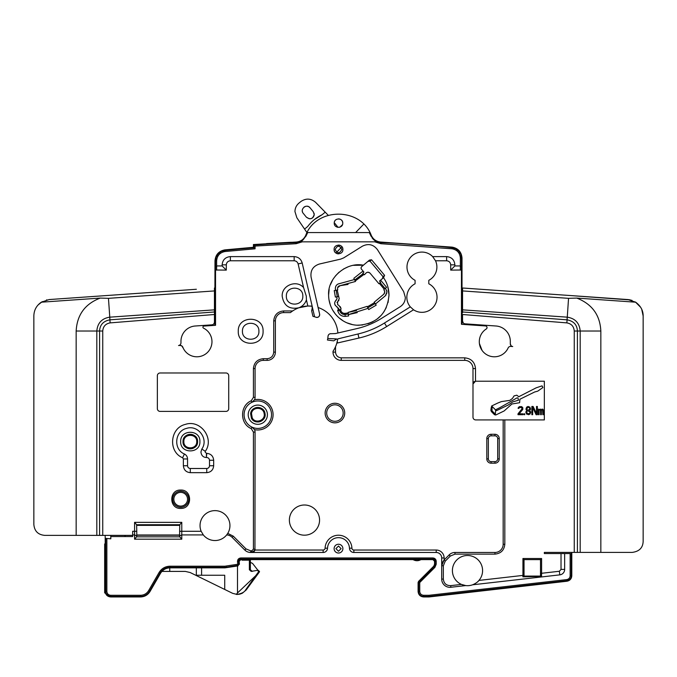 <?xml version="1.0" encoding="UTF-8"?>
<svg xmlns="http://www.w3.org/2000/svg" width="677" height="677" viewBox="0 0 677 677"><rect width="100%" height="100%" fill="white"/><g stroke="black" fill="none" stroke-linecap="round" stroke-linejoin="round"><path stroke-width="1.02" d="M258.91 331.265C259.367 320.644 241.977 320.644 242.442 331.265C241.977 341.885 259.376 341.885 258.91 331.265M238.27 331.265C237.568 315.262 263.776 315.262 263.082 331.265C263.776 347.267 237.568 347.267 238.27 331.265M180.683 490.046C192.42 489.522 192.623 508.715 180.861 508.419L180.683 508.427C168.954 508.952 168.742 489.75 180.514 490.046L180.683 490.046M315.931 317.242C318.41 317.648 319.646 316.591 319.612 314.077A2.742 2.742 0 0 1 315.931 317.242L314.602 316.777A19.21 19.21 0 0 0 312.935 316.328L311.657 310.811A4.392 4.392 0 0 0 312.478 308.704L311.894 306.173L307.84 306.029L306.419 299.869L306.283 296.137L303.584 287.59L298.125 263.928C297.525 261.974 296.204 260.924 294.165 260.78L230.366 260.78C227.912 261.034 226.558 262.388 226.304 264.842L226.304 270.115L215.54 270.005L215.54 325.307L203.946 326.069A1.1 1.1 0 0 0 203.54 328.15A15.097 15.097 0 0 1 199.664 356.534A15.097 15.097 0 0 1 182.815 347.174A2.742 2.742 0 0 0 180.065 345.431L178.55 345.532A2.742 2.742 0 0 0 180.962 342.807L180.962 341.335A15.368 15.368 0 0 1 195.255 326.001L211.893 324.842A2.742 2.742 0 0 0 214.448 322.1L214.448 314.5L110.148 322.887C105.587 323.724 103.116 326.432 102.743 331.028L102.743 535.38L132.658 535.38M302.822 296.137C303.288 285.508 285.889 285.516 286.354 296.137C285.889 306.757 303.288 306.749 302.822 296.137M306.419 299.869C305.124 303.677 302.602 306.317 298.853 307.79C289.299 309.626 283.739 305.742 282.182 296.137C281.598 285.364 296.585 279.381 303.584 287.59M342.892 249.331A4.392 4.392 0 0 0 338.5 245.082M341.792 249.364C339.524 245.218 337.332 245.26 335.208 249.475L335.208 249.585C337.476 253.731 339.668 253.697 341.792 249.475L341.792 249.364M326.695 413.055A8.234 8.234 0 0 1 334.929 404.821A8.234 8.234 0 0 1 343.163 413.055A8.234 8.234 0 0 1 334.929 421.289A8.234 8.234 0 0 1 326.695 413.055M325.138 413.055A9.791 9.791 0 0 1 334.929 403.264A9.791 9.791 0 0 1 344.72 413.055A9.791 9.791 0 0 1 334.929 422.846A9.791 9.791 0 0 1 325.138 413.055M319.561 520.088A15.097 15.097 0 0 1 304.464 535.185A15.097 15.097 0 0 1 289.375 520.088A15.097 15.097 0 0 1 304.464 505A15.097 15.097 0 0 1 319.561 520.088M442.326 562.621L444.112 559.947L449.164 554.886A8.234 8.234 0 0 1 454.986 552.474L494.938 552.474A8.234 8.234 0 0 0 503.172 544.249L503.172 419.918L475.728 419.918A2.742 2.742 0 0 1 472.986 417.167L472.986 368.593A8.234 8.234 0 0 0 464.752 360.359L341.242 360.359A8.234 8.234 0 0 1 333.008 352.125L333.008 351.329A29.094 29.094 0 0 0 337.696 338.932L358.006 333.981A86.732 86.732 0 0 0 384.46 323.022L410.313 306.867A15.097 15.097 0 0 1 415.077 283.781L415.077 280.329A14.962 14.962 0 0 1 416.304 253.181A14.962 14.962 0 0 1 432.662 256.608L435.523 260.78A14.962 14.962 0 0 1 428.795 280.329L428.795 283.781A15.097 15.097 0 0 1 429.049 310.548A15.097 15.097 0 0 1 413.537 309.778L386.669 326.559C378.062 331.925 368.821 335.758 358.945 338.043L336.816 343.137L337.51 340.159M410.313 306.867L413.537 309.778M487.017 327.778L487.034 327.583A1.65 1.65 0 0 0 485.502 325.942L461.46 324.291L461.46 270.005L450.696 270.115L450.696 264.842C450.442 262.388 449.088 261.034 446.634 260.78L435.523 260.78M311.894 306.173A29.094 29.094 0 0 0 290.425 312.605L283.612 312.605A8.234 8.234 0 0 0 275.378 320.839L275.378 352.125A8.234 8.234 0 0 1 267.144 360.359L263.302 360.359A8.234 8.234 0 0 0 255.068 368.593L255.068 397.34A5.492 5.492 0 0 1 254.493 399.785A15.283 15.283 0 0 1 273.085 414.696A15.283 15.283 0 0 1 254.493 429.616A5.492 5.492 0 0 1 255.068 432.061L254.95 550.037L323.141 550.037A1.955 1.955 0 0 0 325.087 548.158A13.422 13.422 0 0 1 338.5 535.219A13.422 13.422 0 0 1 351.913 548.158A1.955 1.955 0 0 0 353.859 550.037L353.859 552.474L436.208 552.474A5.492 5.492 0 0 1 441.7 557.966L441.7 579.097A8.234 8.234 0 0 0 450.865 587.272L465.717 585.58A15.097 15.097 0 0 0 472.597 584.801L559.786 574.866A5.492 5.492 0 0 0 564.652 569.408L564.652 553.574L544.342 553.574L544.342 552.398L574.257 552.398L574.257 331.028C573.868 326.416 571.396 323.708 566.852 322.887L462.552 314.5L462.552 321.11A2.742 2.742 0 0 0 465.107 323.843L496.013 326.001A15.368 15.368 0 0 1 510.314 341.335L510.314 343.806A2.742 2.742 0 0 0 512.726 346.531L510.796 346.396A2.742 2.742 0 0 0 508.114 347.995A15.097 15.097 0 0 1 484.478 353.081A15.097 15.097 0 0 1 486.272 328.971A1.65 1.65 0 0 0 487.034 327.583L487.008 327.338M465.717 585.58L461.426 584.412A15.097 15.097 0 0 1 467.494 555.495A15.097 15.097 0 0 1 478.952 580.417L522.94 575.408L522.898 576.829L541.515 576.415L541.6 573.284L559.38 571.261L561.021 569.408L561.021 553.574M472.597 584.801C475.643 583.498 477.759 582.042 478.952 580.417M461.57 584.479L462.729 584.92M477.793 581.636L478.351 581.086M334.108 548.632A4.392 4.392 0 0 0 338.5 553.024A4.392 4.392 0 0 0 342.892 548.632A4.392 4.392 0 0 0 338.5 544.249A4.392 4.392 0 0 0 334.108 548.632M136.771 534.999L179.591 534.999L179.777 536.836L181.783 539.18L181.783 534.915L203.303 534.915L201.162 531.284A14.962 14.962 0 0 1 214.99 510.627A14.962 14.962 0 0 1 227.76 533.374L226.677 534.923A8.234 8.234 0 0 1 232.109 537.326L244.854 550.071A8.234 8.234 0 0 0 250.676 552.474L323.141 552.474L323.141 550.037M203.303 534.915A14.962 14.962 0 0 0 226.677 534.923M211.106 336.638L210.31 334.793M209.43 333.312L209.041 332.754M204.192 328.489L203.54 328.15M248.205 414.696A9.605 9.605 0 0 0 257.81 424.31A9.605 9.605 0 0 0 267.415 414.696A9.605 9.605 0 0 0 257.81 405.091A9.605 9.605 0 0 0 248.205 414.696M338.5 551.239L341.098 548.632L338.5 546.034L335.902 548.632L338.5 551.239M173.828 499.237A6.863 6.863 0 0 0 180.683 506.091A6.863 6.863 0 0 0 187.546 499.237A6.863 6.863 0 0 0 180.683 492.374A6.863 6.863 0 0 0 173.828 499.237M384.604 275.344L383.52 277.688C387.049 282.647 388.877 288.427 389.004 295.037C387.32 313.417 377.25 323.488 358.793 325.231C342.647 325.459 328.692 311.987 328.616 295.037C327.448 277.917 346.167 261.669 363.397 265.198L369.498 260.078L371.555 259.79L384.604 275.344L383.03 276.673L369.972 261.11L367.924 261.398M382.387 278.636L383.03 276.673M328.963 299.589L330.249 304.811M332.458 309.77L335.377 314.069M338.881 317.716L342.96 320.729M347.318 322.954L352.082 324.469M357.304 325.188L362.669 324.977M367.966 323.809L372.765 321.803M377.047 319.104L380.812 315.71M383.876 311.877L386.296 307.519M388.056 302.551L389.004 295.037L387.828 286.693M336.672 339.169A16.722 16.722 0 0 1 336.215 339.262L333.719 340.853L327.431 340.015A19.21 19.21 0 0 0 327.761 338.517L328.032 336.266A2.742 2.742 0 0 1 331.205 333.719L335.377 333.575L356.779 328.633C365.597 326.585 373.856 323.157 381.549 318.368L400.175 306.732C403.492 304.515 405.21 301.417 405.337 297.423L403.661 291.609L377.487 249.711C373.399 244.405 368.356 243.238 362.356 246.216L343.738 257.852L340.726 259.105L319.332 264.038C312.977 266.179 310.235 270.563 311.098 277.206L318.097 307.519A29.094 29.094 0 0 1 337.874 332.999M334.108 249.475C333.846 255.136 343.154 255.136 342.892 249.475C343.154 243.813 333.846 243.813 334.108 249.475M342.757 223.131C342.994 228.614 334.006 228.614 334.243 223.131C334.006 217.639 342.994 217.639 342.757 223.131L342.52 221.734M180.683 441.599C180.09 453.988 200.494 453.988 199.901 441.599C200.494 429.201 180.09 429.201 180.683 441.599M206.756 457.517C208.414 457.686 209.328 458.6 209.506 460.258L209.506 465.751C209.337 467.409 208.414 468.323 206.756 468.492L190.288 468.492C188.638 468.323 187.715 467.409 187.546 465.751L187.546 458.955C187.461 456.696 186.412 455.046 184.415 453.996C173.126 449.376 174.641 431.088 186.539 428.397C198.065 424.428 208.99 439.178 201.814 449.046L200.934 452.024C201.365 455.528 203.202 457.356 206.426 457.517L206.756 453.345C210.936 453.776 213.247 456.078 213.678 460.258L213.678 465.751C213.247 469.931 210.936 472.233 206.756 472.664L190.288 472.664C186.116 472.233 183.805 469.931 183.374 465.751L183.374 458.955L182.621 457.762C167.904 451.745 169.885 427.898 185.396 424.386C200.434 419.207 214.668 438.442 205.317 451.314L205.106 452.024L206.426 453.345L206.426 457.517M180.378 506.091L181.038 506.083M360.985 267.99L361.374 269.048L360.985 267.99L361.577 266.721L363.397 265.198L353.428 265.333M384.477 293.251L383.817 294.207L384.764 291.897L383.851 289.595L384.265 289.248L379.332 283.358L380.592 282.301L379.526 281.04L380.584 280.16L386.584 287.302L385.526 288.19L386.965 291.897L385.382 295.747L375.43 304.015L376.2 305.158L368.703 309.558L368.085 308.331L348.452 314.593L348.655 315.947L345.236 316.379C341.301 316.413 338.822 314.534 337.789 310.743L337.671 310.049L339.016 309.812L336.723 306.681C334.142 304.633 334.006 302.441 336.325 300.097L336.435 300.021M335.047 301.578L337.044 298.743L336.731 296.831L335.377 297.076L334.235 290.585L335.589 290.348L335.394 289.265C335.208 285.948 336.757 284.018 340.04 283.477L354.477 279.525L353.834 278.315L363.041 271.028L361.374 269.048M386.728 293.488L386.846 290.763M339.972 227.117L342.452 224.696M183.018 441.599A7.269 7.269 0 0 1 190.288 434.321A7.269 7.269 0 0 1 197.566 441.599A7.269 7.269 0 0 1 190.288 448.868A7.269 7.269 0 0 1 183.018 441.599C182.57 432.171 198.014 432.171 197.599 441.599C198.014 451.017 182.57 451.026 182.985 441.599M183.856 441.599C183.459 433.297 197.125 433.297 196.728 441.599C197.125 449.9 183.459 449.9 183.856 441.599M384.764 291.897L384.621 292.845M363.041 271.028L363.93 272.095A34.036 34.036 0 0 1 362.804 273.296L364.04 274.397L355.247 280.98L355.51 281.463L340.142 285.669C338.314 285.965 337.459 287.04 337.561 288.884L337.747 289.968L337.205 290.061L339.236 298.743L337.569 301.908L337.679 304.692L338.872 305.386L341.005 308.433L340.759 310.218C341.343 312.342 342.731 313.392 344.931 313.375L348.198 312.96L348.113 312.419L367.095 306.368L367.34 306.859L374.508 302.653L374.203 302.204L383.817 294.207M307.019 232.676L296.856 217.757L294.952 211.579C295.028 208.144 296.365 205.317 298.98 203.083L300.833 201.568C305.979 198.065 310.921 198.344 315.643 202.389L328.26 215.294M313.214 211.647L314.204 214.431C312.884 218.959 310.286 219.881 306.419 217.215L303.288 213.39C299.513 209.168 306.689 203.286 310.083 207.831L313.214 211.647M314.187 213.966L314.001 213.111M239.692 594.194L242.298 593.247L246.225 589.921L259.299 572.099L259.511 571.456L259.299 572.099L259.511 571.456L258.208 570.372L259.511 571.456M257.455 570.356L258.58 571.456L258.369 572.099L259.299 572.099M494.938 463.186L491.096 463.186A4.299 4.299 0 0 1 486.797 458.888L486.797 438.578A4.299 4.299 0 0 1 491.096 434.279L494.938 434.279A4.299 4.299 0 0 1 499.245 438.578L499.245 458.888A4.299 4.299 0 0 1 494.938 463.186L494.938 461.629L491.096 461.629A2.742 2.742 0 0 1 488.354 458.888L488.354 438.578A2.742 2.742 0 0 1 491.096 435.836L494.938 435.836A2.742 2.742 0 0 1 497.688 438.578L497.688 458.888A2.742 2.742 0 0 1 494.938 461.629M353.859 550.037L436.208 550.037A7.929 7.929 0 0 1 444.137 557.966L441.7 557.966M444.137 559.921L444.137 557.966M298.853 307.79L307.84 306.029M311.657 310.811L312.393 307.223L302.187 262.989C300.986 259.012 298.312 256.888 294.165 256.608L230.366 256.608C225.365 257.099 222.615 259.841 222.132 264.842L222.132 265.943L226.304 270.115M312.393 307.223L314.602 316.777L312.935 316.328M328.032 336.266C328.345 334.489 329.403 333.643 331.205 333.719M336.613 338.923L327.761 338.517L327.431 340.015M336.215 339.262L333.719 340.853M333.008 351.329L333.609 350.39M335.53 346.734L335.53 352.125C335.885 355.577 337.789 357.481 341.242 357.845L341.242 360.359M341.242 357.845L464.752 357.845C471.243 358.514 474.831 362.093 475.499 368.593L472.986 368.593M475.499 368.593L475.499 381.227L472.986 383.961A2.742 2.742 0 0 1 474.459 381.523M503.172 419.918L544.342 419.918L544.342 381.219L475.728 381.219A2.742 2.742 0 0 0 475.499 381.227M504.822 419.918L504.822 544.249C504.204 550.215 500.912 553.507 494.938 554.124L494.938 552.474M353.859 552.474A4.392 4.392 0 0 1 349.467 548.243L351.913 548.158M325.087 548.158L327.533 548.243A10.976 10.976 0 0 1 338.5 537.656A10.976 10.976 0 0 1 349.467 548.243M327.533 548.243A4.392 4.392 0 0 1 323.141 552.474M251.768 552.474A3.292 3.292 0 0 0 254.95 550.037L251.768 552.474L251.768 550.833L253.418 549.182L255.068 549.182M253.418 549.182L253.418 432.061L251.218 428.583C239.7 423.827 239.7 405.574 251.218 400.809L253.418 397.34L255.068 397.34M254.493 399.785L251.929 402.299A13.726 13.726 0 0 1 271.528 414.696A13.726 13.726 0 0 1 251.929 427.102L254.493 429.616M253.418 397.34L253.418 368.593C254.036 362.618 257.328 359.326 263.302 358.708L263.302 360.359M263.302 358.708L267.144 358.708C271.122 358.302 273.313 356.102 273.728 352.125L275.378 352.125M273.728 352.125L273.728 320.839C274.346 314.864 277.638 311.572 283.612 310.955L292.642 310.955M494.938 554.124L454.986 554.124L450.332 556.054L445.271 561.115L443.342 565.769L443.342 579.097C443.85 583.447 446.295 585.63 450.679 585.639L461.426 584.412M441.7 565.54L442.276 562.731M110.74 535.38L110.816 538.807L110.816 536.556L132.658 536.556L132.658 534.915L134.579 534.915L134.579 539.18L181.783 539.18M110.816 538.807L105.756 538.41L105.756 591.453A4.942 4.942 0 0 0 110.698 596.395L140.537 596.395A10.426 10.426 0 0 0 149.566 591.173L160.026 573.064A11.526 11.526 0 0 1 170.012 567.301L224.933 567.301A10.426 10.426 0 0 0 226.583 567.165L237.932 565.354L237.754 564.271L224.933 566.2L170.012 566.2C165.247 566.37 161.6 568.477 159.078 572.514L148.618 590.632C146.748 593.611 144.057 595.168 140.537 595.295L110.698 595.295C108.379 595.049 107.101 593.771 106.856 591.453L106.856 538.807M564.652 553.574L570.144 553.574L570.144 575.78C569.958 577.904 568.824 579.173 566.734 579.597L428.981 595.295L423.582 595.295C421.263 595.049 419.985 593.771 419.74 591.453L419.74 582.525L434.922 567.343L436.208 564.237L436.208 561.258C435.996 559.278 434.896 558.178 432.916 557.966L240.8 557.966C238.685 558.22 237.585 559.414 237.517 561.546L237.754 564.271L238.846 564.169L238.609 561.453A2.192 2.192 0 0 1 240.8 559.067L432.916 559.067A2.192 2.192 0 0 1 435.108 561.258L435.108 564.237A3.292 3.292 0 0 1 434.143 566.573L418.961 581.755L419.74 582.525L418.64 582.525L418.64 591.453A4.942 4.942 0 0 0 423.582 596.395L429.04 596.395L428.981 595.295M157.36 408.663L157.36 375.727A2.742 2.742 0 0 1 160.102 372.985L225.974 372.985A2.742 2.742 0 0 1 228.716 375.727L228.716 408.663A2.742 2.742 0 0 1 225.974 411.404L160.102 411.404A2.742 2.742 0 0 1 157.36 408.663L157.394 409.128M251.218 428.583L251.929 427.102A13.726 13.726 0 0 1 251.929 402.299L251.218 400.809M319.612 314.077L311.098 277.206M432.662 256.608L446.634 256.608C451.635 257.099 454.385 259.841 454.868 264.842L454.868 265.943L450.696 270.115M454.868 265.943L460.36 265.943L461.46 266.95L461.46 270.005M461.46 266.95L461.46 258.064A10.426 10.426 0 0 0 452.109 247.689L455.596 248.687M486.272 328.971L485.307 329.64M480.306 336.274L479.985 337.18M479.392 340.023L479.333 340.692M479.401 343.476L482.066 350.415M484.03 352.666L484.478 353.081M486.881 354.79L487.448 355.095M503.417 353.8L503.9 353.419M507.767 348.706L508.114 347.995M510.314 343.806L511 345.625M462.552 321.11L463.296 322.98M566.852 322.887L567.089 319.84L462.552 311.979L462.552 309.846L567.267 317.166C575.179 318.435 579.487 323.056 580.189 331.028L577.413 331.028C577.109 324.808 573.664 321.084 567.089 319.84L568.545 298.337L462.552 290.924L462.552 309.846M462.552 312.766L462.552 311.979M574.257 552.398L577.413 552.398L577.413 331.028L574.257 331.028M600.837 552.398L600.837 331.028C600.034 315 592.003 304.015 576.745 298.075L635.678 302.196C640.721 305.962 643.209 310.557 643.15 315.99L643.15 541.414C642.879 547.845 639.223 551.501 632.174 552.398L577.413 552.398M544.342 552.398L544.342 553.574M571.794 552.398L571.794 553.574L570.144 553.574M540.5 576.085L540.5 573.284L541.6 573.284L541.6 558.517L540.5 559.617L540.5 576.085L523.998 576.085L522.898 576.829M522.94 558.517L524.032 559.617L540.5 559.617L524.032 559.617L524.032 575.408L522.94 575.408L522.94 558.517L541.6 558.517M539.129 410.321L539.129 414.696L538.443 414.696L538.443 409.094L539.129 409.619L540.364 409.094L541.185 409.797L542.015 409.094L542.971 409.272L543.521 410.499L543.521 414.696L542.836 414.696L542.565 409.966L541.871 409.797L541.329 410.499L541.329 414.696L540.635 414.696L540.5 410.144L539.814 409.797L539.129 410.321M532.681 407.52L532.681 414.696L531.86 414.696L531.86 406.462L533.095 406.462L536.522 413.478L536.522 406.462L537.343 406.462L537.343 414.696L536.108 414.696L532.681 407.52M526.638 410.668L525.953 409.094L526.638 407.165L528.018 406.462L529.939 407.165L530.624 409.094L529.659 410.499L530.76 412.073L530.074 414.002L528.703 414.696L526.503 414.002L525.817 412.073L526.638 410.668M524.717 413.825L524.717 414.696L524.032 414.696L524.032 413.825L524.717 413.825M517.998 414.696L517.998 413.825L522.111 408.747L521.425 407.52L519.504 407.52L518.819 408.392L518.133 408.392L518.269 407.689L519.369 406.64L521.705 406.64L522.796 407.689L522.796 409.441L519.098 413.825L522.94 413.825L522.94 414.696L517.998 414.696M497.866 403.01L491.73 405.938L491.172 407.892L490.893 410.397L491.451 411.65L494.515 414.722L495.767 415.001L504.137 410.956L511.947 403.983L519.614 402.73L519.894 399.244L534.669 391.991L537.741 391.154L542.895 387.532L542.057 385.856L536.201 387.811L518.777 396.73L516.822 395.199L514.038 395.901L512.506 398.406L509.849 400.361L501.344 401.613L497.866 403.01M443.342 565.769L441.7 565.769L444.112 559.947L442.335 562.595M132.658 534.915L132.658 531.284L134.579 531.284L134.579 522.348L136.61 524.726L179.752 524.726L181.783 522.348L181.783 531.284L201.162 531.284M110.816 536.556L110.766 535.38M569.983 579.072L566.861 580.688L429.04 596.395L566.861 580.688A4.942 4.942 0 0 0 571.244 575.78L571.244 553.574M179.591 531.284L181.783 531.284L181.783 534.915L179.591 535.93L179.752 524.726M179.777 536.836L136.585 536.836L134.579 539.18M136.585 536.836L136.771 535.93L134.579 534.915L134.579 531.284L136.771 531.284L136.61 524.726M160.102 372.985L159.637 373.019M225.974 411.404L226.44 411.371M228.716 375.727L228.674 375.261M102.743 535.38L44.504 535.372M110.148 322.887L109.911 319.84C103.344 321.076 99.908 324.808 99.587 331.028L99.587 535.38M214.448 311.979L214.448 314.5L214.448 311.979L109.911 319.84L109.784 317.166L214.448 309.846L214.448 311.979M214.406 322.582L213.907 323.741M213.704 323.978L213.153 324.435M212.849 324.596L212.426 324.748M183.205 348.088L181.724 345.845L180.065 345.431M196.668 356.787L197.168 356.787M206.358 353.445L206.908 352.971M210.962 347.123L211.139 346.649M462.552 320.839L462.01 320.839L462.01 324.3L462.01 258.064C461.477 251.946 458.194 248.307 452.168 247.139L380.956 242.061C376.471 241.697 373.247 239.48 371.292 235.418C360.883 207.086 316.117 207.086 305.708 235.418C303.753 239.48 300.529 241.697 296.044 242.061L253.418 244.541L253.418 247.291L224.832 249.889C218.806 251.057 215.523 254.696 214.99 260.814L214.795 325.307M215.54 268.346L215.54 267.601M221.362 251.455L224.891 250.439A10.426 10.426 0 0 0 215.54 260.814L215.54 270.005M215.54 266.95L216.64 265.943L222.132 265.943M302.238 241.841C300.994 241.901 301.265 241.249 303.068 239.886A11.526 11.526 0 0 1 296.061 242.611A1097.29 1097.29 0 0 0 253.968 245.049L253.968 247.799L253.968 245.049L255.068 246.064L296.103 243.712L302.238 241.841L374.762 241.841L380.897 243.712L451.991 248.781C457.11 249.771 459.903 252.868 460.36 258.064L460.36 270.115M216.64 270.115L216.64 260.814L215.54 260.814L216.175 257.235L218.104 253.968M218.222 253.833L221.066 251.607M296.103 243.712L296.061 242.611L296.738 242.569M305.962 236.18L307.705 232.566L369.295 232.566L371.081 236.256M372.147 237.982L373.619 239.616M380.415 242.578L380.939 242.611A11.526 11.526 0 0 1 373.932 239.886C375.735 241.257 376.006 241.909 374.762 241.841M395.199 243.255L437.901 246.301M455.638 248.704L458.659 250.947M458.778 251.082L460.69 254.137M460.809 254.442L461.46 258.064L460.36 258.064M641.72 309.271L643.15 315.981L643.15 541.414M568.155 295.384L630.507 299.97M635.39 302.01L640.696 307.341M541.515 576.415L532.139 576.085L532.071 576.626M532.139 576.085L524.032 576.085L524.032 575.408M540.5 573.597L540.5 559.617M528.018 407.342L529.109 407.52L529.939 408.57L528.559 410.144L527.468 409.966L526.638 408.916L528.018 407.342M528.559 413.825L526.503 412.598L526.918 411.371L528.018 410.846L530.074 412.073L529.659 413.3L528.559 413.825M499.956 407.613L517.101 397.848L517.939 397.991L518.497 400.217L512.777 401.893L508.317 404.964L496.469 410.677L496.046 409.56L499.956 407.613M492.01 408.307L492.289 406.632L495.632 409.983L495.352 414.163L492.01 410.821L492.01 408.307M136.771 535.93L136.771 531.284M124.72 535.38L125.406 536.556M105.756 538.41L105.206 537.809L105.206 591.453C105.536 594.778 107.364 596.615 110.698 596.945L140.537 596.945C144.675 596.792 147.848 594.965 150.04 591.453L160.5 573.334C162.7 569.822 165.865 567.995 170.012 567.851L224.933 567.851L238.016 565.896M170.012 566.2L170.012 567.301L169.182 567.326M160.347 572.539L160.026 573.064L159.078 572.514M237.932 565.354A1.1 1.1 0 0 0 238.846 564.169L237.932 565.354M238.626 560.979L238.846 564.169M240.8 557.966L240.8 559.067L239.912 559.253M436.208 561.258L435.083 560.911M433.348 559.109L432.916 557.966M418.961 581.755A1.1 1.1 0 0 0 418.64 582.525L434.143 566.573L435.108 564.237L436.208 564.237M76.162 535.38L76.162 331.028C77.034 314.847 85.065 303.863 100.255 298.075L41.322 302.196C36.49 305.522 33.994 310.117 33.85 315.99L33.85 524.404C34.425 531.14 38.09 534.796 44.826 535.38M96.811 535.38L96.811 331.028C97.53 323.039 101.838 318.427 109.733 317.166L109.911 319.84M214.448 320.839L214.99 320.839M136.771 525.36L179.591 525.36M250.634 413.512A7.269 7.269 0 0 1 261.051 408.189A7.269 7.269 0 0 1 263.082 419.706A7.269 7.269 0 0 1 251.472 418.268L252.267 417.98L251.48 413.512L250.634 413.512C251.455 405.608 264.055 405.531 265.003 413.427C266.814 421.17 254.95 425.418 251.438 418.276L250.6 413.52L251.438 418.276M383.52 277.688L380.584 280.16M348.367 266.704L343.459 269.04M339.101 272.162L335.453 275.911M332.602 280.05L330.503 284.535M329.149 289.367L328.616 295.037M451.991 248.781L452.109 247.689A1097.29 1097.29 0 0 0 380.939 242.611L380.897 243.712M303.068 239.886L306.207 235.638M370.793 235.638L373.932 239.886M216.64 260.814C217.097 255.618 219.89 252.529 225.001 251.531L224.891 250.439A1094.548 1094.548 0 0 1 253.968 247.799L255.068 248.814L255.068 246.064M266.552 243.602L291.338 242.256M576.745 298.075L568.545 298.337M630.016 299.86L627.833 299.556L635.678 302.196M627.833 299.556L462.552 288.004L462.552 290.924L462.552 288.004L482.566 289.401M550.384 294.14L569.145 295.46M491.654 290.035L488.676 289.832M505.372 291L494.328 290.221M632.047 300.419L631.345 300.19M239.455 560.311L239.159 561.402L240.8 559.617L432.916 559.617L434.558 561.258L434.558 564.237L433.754 566.184L418.572 581.365L418.09 582.525L418.09 591.453C418.42 594.778 420.248 596.615 423.582 596.945L429.074 596.945L566.92 581.238C569.924 580.646 571.54 578.827 571.794 575.78L571.794 553.574M238.854 564.347L238.685 564.855M239.159 561.402L239.404 564.271M180.996 492.382L180.336 492.382M41.322 302.196L49.167 299.556L196.364 289.265M49.159 299.564L193.74 289.451M101.77 295.883L107.855 295.46M100.255 298.075L108.455 298.337L214.448 290.924L214.448 288.004L214.448 309.846M109.784 317.166L108.455 298.337M354.477 279.525L354.731 280.007A34.578 34.578 0 0 0 363.219 273.66L364.04 274.397M366.291 272.806L367.746 272.23M368 272.222L369.854 272.958M334.108 249.618A4.392 4.392 0 0 0 338.5 253.867A4.392 4.392 0 0 1 334.108 249.618M342.24 221.1L341.504 220.118M340.531 219.39L340.066 219.17M339.617 219.026L338.5 218.874M336.469 219.39L335.496 220.118M334.76 221.1L334.548 221.565M105.206 537.809L105.163 535.38M38.124 304.921L42.321 301.595M46.459 299.979L46.984 299.86M251.48 413.512C252.369 406.649 263.336 406.708 264.148 413.579C265.731 420.324 255.449 424.124 252.267 417.98M379.332 283.358L378.908 283.714L370.082 273.203C368.703 271.917 367.306 271.909 365.91 273.169L364.446 274.76M355.247 280.98L354.731 280.007L363.219 273.66L362.804 273.296M340.04 283.477L338.026 284.002M337.028 284.67L336.41 285.322M335.91 286.075L335.479 287.183M335.589 290.348L336.13 290.255L337.273 296.738L336.731 296.831M334.709 302.627L334.666 303.499M334.819 304.362L335.276 305.361M340.759 310.218L339.685 310.413A4.942 4.942 0 0 0 345.042 314.466C342.207 314.509 340.413 313.155 339.685 310.413L338.238 307.976M337.188 306.952L336.723 306.681M344.931 313.375L345.042 314.466A65.322 65.322 0 0 0 348.367 314.043L348.452 314.593L357.211 312.63M368.085 308.331L367.839 307.84L375.126 303.567L374.508 302.653L375.43 304.015M385.382 295.747L386.152 294.766M385.526 288.19L385.111 288.537L380.169 282.656M302.983 239.963L301.798 241.02M435.98 560.048L434.126 558.195M420.95 559.617C418.318 561.072 415.678 561.072 413.038 559.617M237.5 592.942L255.652 575.763L245.599 589.921C244.456 592.172 241.537 593.678 236.832 594.448L236.307 594.406L237.5 592.942L237.5 565.98M201.594 567.851L201.594 575.255L224.722 575.255L224.722 589.455L232.668 593.348L237.246 594.465M337.603 287.725L340.142 285.669L348.054 284.425M341.005 308.433L340.277 306.673M337.028 302.534L338.94 300.216M356.491 310.557L348.113 312.419M384.578 290.797L384.731 291.415M337.51 227.269L339.482 227.269M334.277 222.648L337.941 227.252M488.329 289.807L483.437 289.46M130.458 596.945L110.698 596.945L104.664 592.824L105.392 592.824M150.04 591.453A10.976 10.976 0 0 1 149.727 591.969M141.375 596.911A10.976 10.976 0 0 1 140.537 596.945M160.948 572.632A10.976 10.976 0 0 1 161.905 571.413L185.354 571.413L190.178 572.539L224.722 589.455M241.951 559.617L241.951 560.167L250.372 560.167L250.372 569.772L252.335 571.388M255.652 575.763L258.369 572.099M257.26 570.372L251.057 571.413M251.345 571.388L249.364 569.772L249.364 560.167M201.594 575.255L196.33 575.255L196.33 567.851M384.265 289.248L385.111 288.537M367.34 306.859L367.839 307.84M348.367 314.043L348.198 312.96M340.641 309.524L339.558 309.711M337.273 296.738L338.356 296.551M337.205 290.061L336.13 290.255M304.565 229.08L307.671 226.541C311.513 221.413 316.328 217.478 322.117 214.719L314.162 219.737M169.749 567.851L169.749 571.413M322.117 214.719L325.214 212.18M239.692 594.152L237.288 594.465M104.664 543.969L105.206 543.969L104.664 543.969L104.664 555.495L105.206 555.495L104.664 555.495L104.664 592.824M310.083 207.831L309 206.874M308.348 206.544L307.121 206.24M305.86 206.299L305.352 206.426M304.895 206.595L303.905 207.213M302.619 208.948L302.314 210.175M302.374 211.436L302.501 211.943M306.419 217.215L309.347 218.798M310.294 218.798L311.141 218.62M311.598 218.443L312.579 217.85M313.206 217.224L313.646 216.572M314.001 215.76L314.187 214.888M250.372 562.359L252.563 563.416L257.988 570.356M242.298 560.167L242.298 559.617M258.36 570.356L257.514 570.356M210.996 582.736L190.178 572.539L185.354 571.413L169.859 571.413M188.714 499.237A8.022 8.022 0 0 1 180.835 507.259A8.022 8.022 0 0 1 172.66 499.237A8.022 8.022 0 0 1 180.539 491.206A8.022 8.022 0 0 1 188.714 499.237M491.096 463.186L491.096 461.629M488.354 458.888L486.797 458.888M499.245 458.888L497.688 458.888M499.245 438.578L497.688 438.578M494.938 434.279L494.938 435.836M491.096 434.279L491.096 435.836M486.797 438.578L488.354 438.578M283.612 312.605L283.612 310.955M335.53 352.125L333.008 352.125M464.752 357.845L464.752 360.359M504.822 544.249L503.172 544.249M454.986 554.124L454.986 552.474M450.332 556.054L449.164 554.886M445.271 561.115L444.112 559.947M436.208 550.037L436.208 552.474M253.418 432.061L255.068 432.061M253.418 368.593L255.068 368.593M267.144 358.708L267.144 360.359M273.728 320.839L275.378 320.839M337.552 342.985L337.222 341.563M250.676 552.474L250.676 550.833L251.768 550.833M134.579 522.348L181.783 522.348M227.76 533.374L233.277 536.159L246.013 548.903L250.676 550.833M358.006 333.981L358.945 338.043M384.46 323.022L386.669 326.559M446.634 260.78L446.634 256.608M454.868 264.842L450.696 264.842M564.652 569.408L561.021 569.408M559.38 571.261L559.786 574.866M450.865 587.272L450.679 585.639M441.7 579.097L443.342 579.097M105.756 591.453L106.856 591.453M110.698 596.395L110.698 595.295M140.537 596.395L140.537 595.295M149.566 591.173L148.618 590.632M224.933 567.301L224.933 566.2M226.583 567.165L226.406 566.082M238.609 561.453L237.517 561.546M434.143 566.573L434.922 567.343M418.64 591.453L419.74 591.453M423.582 596.395L423.582 595.295M566.861 580.688L566.734 579.597M571.244 575.78L570.144 575.78M244.854 550.071L246.013 548.903M201.814 449.046L205.317 451.314M184.415 453.996L182.621 457.762M187.546 458.955L183.374 458.955M187.546 465.751L183.374 465.751M190.288 468.492L190.288 472.664M206.756 468.492L206.756 472.664M209.506 465.751L213.678 465.751M209.506 460.258L213.678 460.258M102.743 331.028L76.162 331.028M226.304 264.842L222.132 264.842M294.165 260.78L294.165 256.608M230.366 256.608L230.366 260.78M302.187 262.989L298.125 263.928M232.109 537.326L233.277 536.159M225.001 251.531L255.068 248.814M567.216 317.166L567.064 319.84M600.837 331.028L580.189 331.028L580.189 552.398M179.591 535.236L136.771 535.236M369.972 261.11L371.555 259.79M339.685 310.413L337.789 310.743M345.042 314.466L345.236 316.379M250.372 569.772L249.364 569.772M246.225 589.921L245.599 589.921M104.664 579.097L105.206 579.097M105.206 553.854L104.664 553.854M104.664 545.62L105.206 545.62M442.259 562.79L441.7 565.464M572.81 552.398L573.309 552.398M570.796 552.398L571.87 552.398M335.919 253.029L341.953 246.767M355.907 232.279L363.684 224.205M104.224 535.38L103.759 535.38"/></g></svg>
